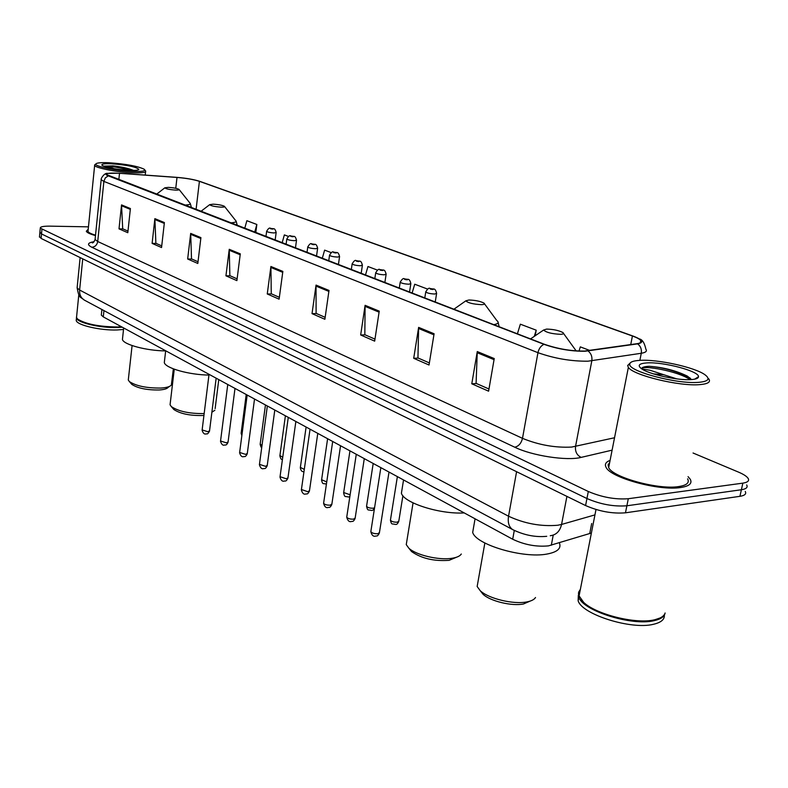 <?xml version="1.0" encoding="UTF-8"?>
<svg xmlns="http://www.w3.org/2000/svg" width="788" height="788" viewBox="0 0 788 788"><rect width="100%" height="100%" fill="white"/><g stroke="black" fill="none" stroke-linecap="round" stroke-linejoin="round"><path stroke-width="1.18" d="M591.394 533.023L548.448 545.877C536.303 547.01 524.384 544.794 512.692 539.238L103.297 316.894L101.307 315.101L101.396 314.294M39.498 236.528L41.104 238.429L585.582 505.551C599.156 511.442 612.443 513.865 625.465 512.811L739.932 496.322C744.808 495.534 746.571 493.909 745.251 491.436M88.453 226.846L49.949 226.146C43.34 226.097 40.119 226.767 40.277 228.146L588.311 491.485C601.933 497.277 615.261 499.69 628.302 498.715L742.848 483.142L741.39 489.742C746.256 488.974 748.029 487.368 746.689 484.925C748.029 487.368 746.256 488.974 741.39 489.742L626.884 505.778L741.39 489.742L739.932 496.322M588.311 491.485L586.942 498.528C600.545 504.369 613.852 506.782 626.884 505.778C613.852 506.782 600.545 504.369 586.942 498.528L41.518 233.938L586.942 498.528L585.582 505.551M39.912 232.066L41.518 233.938L39.912 232.066M680.586 487.536C689.283 486.216 692.504 483.448 690.249 479.242L688.062 476.651L690.249 479.242C692.504 483.448 689.283 486.216 680.586 487.536C658.926 491.101 610.207 477.626 606.051 467.264C610.207 477.626 658.926 491.101 680.586 487.536M584.381 351.064C571.064 351.152 557.756 348.897 544.469 344.307L106.528 174.572C106.38 173.183 110.704 172.759 119.51 173.301L177.004 177.448C186.293 178.216 193.769 179.516 199.413 181.338L632.419 336.003C636.822 337.599 639.61 339.086 640.762 340.485C641.925 342.051 640.693 343.125 637.059 343.686L584.381 351.064M584.893 351.261L637.63 343.864C644.436 342.445 642.85 339.825 632.862 335.993L199.728 181.329C193.927 179.467 186.303 178.147 176.847 177.359L119.352 173.222L107.404 173.399C105.267 173.941 105.553 174.769 108.291 175.862L543.966 344.326C557.589 349.035 571.231 351.349 584.893 351.261M127.981 231.101L122.701 228.796L121.539 204.9L119.008 228.855L127.804 232.716L130.404 208.544L121.539 204.9M122.997 228.924L119.008 228.855M161.737 245.876L155.886 243.315L154.872 218.64L152.114 243.393L161.55 247.54L164.387 222.561L154.872 218.64M156.182 243.443L152.114 243.393M198.024 261.744L191.514 258.897L190.686 233.406L187.662 259.006L197.818 263.468L200.91 237.621L190.686 233.406M191.809 259.025L187.662 259.006M237.119 278.844L229.869 275.672L229.249 249.303L225.939 275.82L236.892 280.626L240.291 253.854L229.249 249.303M230.165 275.8L225.939 275.82M488.974 389.006L476.09 383.362L477.272 351.566L471.785 383.795L488.599 391.183L494.243 358.56L477.272 351.566M476.415 383.51L471.785 383.795M429.361 362.923L417.945 357.929L418.635 327.384L413.71 358.294L429.027 365.011L434.089 333.757L418.635 327.384M418.261 358.077L413.71 358.294M374.98 339.135L364.824 334.703L365.1 305.32L360.668 334.989L374.674 341.145L379.235 311.142L365.1 305.32M365.139 334.841L360.668 334.989M325.158 317.347L316.106 313.388L316.037 285.089L312.028 313.634L324.883 319.278L329.01 290.437L316.037 285.089M316.421 313.526L312.028 313.634M279.366 297.322L271.269 293.776L270.905 266.482L267.26 293.973L279.11 299.174L282.853 271.407L270.905 266.482M271.584 293.914L267.26 293.973M610.079 460.399C605.814 461.975 604.475 464.26 606.051 467.264C604.475 464.26 605.814 461.975 610.079 460.399M88.217 229.259L86.306 231.248C86.956 232.637 90.019 234.075 95.486 235.582C90.019 234.075 86.956 232.637 86.306 231.248L88.217 229.259M742.848 483.142C747.714 482.394 749.477 480.818 748.137 478.405C746.817 476.385 743.626 474.297 738.563 472.14L693.046 453.001M288.526 236.469L284.369 234.893L282.114 242.901M255.775 232.726L256.839 224.472L246.871 220.699L244.713 228.451M427.648 289.107L414.724 284.222L412.094 293.136M535.2 335.747L536.204 330.182L520.366 324.193L517.401 333.846M589.779 350.453L580.323 346.878L579.013 351.064M331.295 252.653L324.626 250.131L322.253 258.415M377.521 270.146L367.957 266.521L365.465 275.12M536.204 330.182L534.294 336.368M256.839 224.472L254.662 232.293M639.797 360.362C633.325 360.746 629.986 361.997 629.779 364.095C627.553 371.099 677.138 384.406 698.828 382.328C708.402 381.422 710.471 378.91 705.033 374.802C695.016 367.316 657.448 359.082 639.797 360.362M630.262 362.913L627.642 365.494L628.371 367.356C632.774 375.147 679.502 386.583 699.882 384.623C708.077 383.914 711.022 381.963 708.698 378.782M609.646 462.605L608.1 464.871L608.671 467.599C612.591 477.321 658.197 489.929 678.507 486.6C686.673 485.369 689.707 482.778 687.599 478.838M580.362 589.345L578.668 592.083L578.628 595.245L583.662 602.396C596.27 614.473 635.709 624.342 654.286 619.851C659.832 618.649 663.309 616.679 664.727 613.941M580.145 590.478L579.407 591.611L579.062 596.014M580.943 599.589L583.967 602.8C596.447 614.758 635.473 624.52 653.873 620.077L660.186 617.94M578.471 593L578.835 597.166C582.48 610.611 631.671 626.273 654.119 620.668C660.856 619.171 664.52 616.61 665.102 612.985M579.515 593.679L578.796 594.507M578.323 595.236L578.136 600.751C581.761 614.266 630.912 629.976 653.35 624.313C661.024 622.559 664.688 619.486 664.353 615.113M676.922 378.91L663.713 374.714L653.479 373.896M691.47 379.58L687.274 376.063C675.661 370.498 662.994 367.247 649.273 366.321L648.238 366.361C644.21 366.617 641.964 367.366 641.511 368.617M691.431 379.58C696.08 379.225 698.434 378.279 698.493 376.733C699.429 371.187 662.984 361.603 646.682 362.923C639.068 363.495 637.295 365.386 641.363 368.597C648.504 374.211 678.173 380.762 691.431 379.58M641.787 368.892L649.972 370.232L663.713 374.714M641.491 368.695C642.003 364.923 677.956 370.971 690.111 379.649M649.273 366.321C663.092 367.464 676.252 371.118 688.771 377.265L690.485 378.348M480.69 591.295L483.064 594.26C490.106 601.126 511.924 606.415 523.478 603.982L530.225 601.067M477.922 582.135L477.154 586.499L480.197 590.675C488.294 598.585 513.589 604.701 526.936 601.894C531.398 601.037 534.254 599.57 535.515 597.501M546.606 329.089L543.631 330.014C546.104 332.447 551.767 333.885 560.603 334.329C563.41 334.171 564.178 333.58 562.898 332.556C558.751 330.418 553.314 329.266 546.606 329.089M473.706 526.591L472.692 532.393C475.696 544.557 522.966 558.653 546.813 554.082C557.155 552.191 561.391 548.586 559.519 543.257M409.691 549.246L411.592 551.57C421.541 558.495 434.05 561.411 449.13 560.317L456.646 557.175M406.835 541.09L406.253 544.626L408.795 548.143C415.867 555.067 439.162 560.534 452.204 558.239C456.991 557.461 460.025 556.052 461.305 554.013M468.968 300.001L465.836 300.829C467.944 302.927 473.135 304.207 481.409 304.661C484.246 304.552 485.103 304.04 483.99 303.114C480.365 301.262 475.361 300.218 468.968 300.001M402.166 488.54L401.407 493.239C403.791 502.892 440.019 514.456 464.24 512.919M173.035 408.568L173.833 409.494C180.245 413.749 189.809 415.759 202.536 415.512L203.944 415.394M170.238 403.298L170.06 404.796L171.321 406.588C178.59 411.434 189.534 413.759 204.171 413.562M213.193 204.171L209.687 204.653C210.869 205.855 214.691 206.683 221.142 207.145C223.969 207.185 225.063 206.909 224.413 206.298C222.186 205.195 218.453 204.486 213.193 204.171M164.534 360.599L164.308 362.579C165.352 368.144 189.15 374.881 208.948 375.068M211.893 412.213L214.878 410.262M131.163 383.618L131.832 384.386C137.713 388.248 146.795 390.119 159.068 389.991C164.052 389.666 167.095 388.779 168.199 387.332L169.41 386.445M128.424 378.762L128.286 380.013L129.38 381.579C136.166 386.031 146.657 388.189 160.86 388.051C166.613 387.686 170.109 386.662 171.37 384.997L173.35 368.853M168.386 187.377L164.84 187.81C165.904 188.884 169.509 189.642 175.655 190.105C178.462 190.164 179.566 189.918 178.994 189.356C176.965 188.362 173.429 187.702 168.386 187.377M122.613 337.796L122.435 339.441C123.302 344.563 146.548 350.798 165.657 350.906M108.813 162.742C100.943 162.417 96.619 162.83 95.84 163.993C94.146 166.288 116.378 170.878 132.187 171.449C142.027 171.754 146.036 171.026 144.214 169.253C137.752 166.13 125.952 163.963 108.813 162.742M95.378 164.357L94.639 165.441C95.358 167.972 117.245 172.237 132.62 172.789C141.801 173.104 146.154 172.503 145.681 170.976M88.089 230.559L88 231.406C88.552 232.598 91.053 233.849 95.525 235.159M76.643 316.323L76.515 317.534L77.598 319.051C85.685 324.104 98.992 326.754 117.51 326.981L121.46 326.764M77.263 318.726L77.835 319.327C85.853 324.331 99.022 326.951 117.353 327.178L121.746 326.921M76.456 317.19L76.466 318.076C77.037 322.676 100.677 328.172 117.451 327.522L122.298 327.217M76.347 319.268L76.219 320.489C76.791 325.119 100.421 330.625 117.195 329.955L123.519 329.473M133.615 170.435C128.671 168.396 121.835 166.879 113.088 165.874L104.44 166.13L112.96 168.139M129.301 170.366C135.172 170.592 138.353 170.267 138.855 169.4C136.255 166.879 127.163 164.997 111.581 163.776C103.996 163.5 100.854 164.052 102.164 165.421C107.099 167.805 116.141 169.45 129.301 170.366M104.44 166.13C110.822 166.091 119.48 167.519 130.404 170.415M113.088 165.874C120.899 166.918 127.558 168.445 133.054 170.444M553.225 535.111L551.314 545.247M514.288 530.452L512.692 539.238M591.68 523.528L589.7 533.673M103.957 310.61L103.297 316.894M77.204 286.871L77.116 287.847L79.618 290.023L508.546 516.219C524.611 523.646 540.982 526.65 557.668 525.261L561.568 524.444L566.907 496.391M516.583 471.697L508.546 516.219C507.59 522.611 508.979 527.073 512.702 529.625L513.303 529.94M625.465 512.811L628.302 498.715M41.104 238.429L41.931 229.446M550.27 535.722C556.21 534.973 559.972 531.22 561.568 524.444L594.95 514.889M546.724 536.313C535.515 537.416 524.178 535.18 512.702 529.625L84.237 300.041C80.868 297.864 79.332 294.525 79.618 290.023L82.74 258.858M80.13 257.577L77.116 287.847C79.302 299.351 80.149 296.268 84.237 300.041L84.818 300.356M612.099 450.155L581.16 457.385C567.055 461.108 532.008 455.73 514.722 447.2L91.832 247.255C95.082 246.93 97.042 245.019 97.722 241.502L522.493 438.345C538.706 444.974 555.097 447.889 571.664 447.072L614.532 437.754M91.832 247.255C86.778 244.644 87.537 242.783 94.107 241.67M95.171 238.666L95.082 239.522L97.722 241.502L103.878 181.407L101.179 179.743L101.248 179.053M639.413 338.939C642.358 339.51 644.515 342.918 645.865 349.163C647.312 351.162 645.776 352.531 641.274 353.27L587.937 361.19C571.231 361.367 554.565 358.54 537.958 352.679C538.874 348.611 540.873 345.824 543.966 344.326M588.075 350.965C591.128 353.388 592.379 356.668 591.818 360.805L575.535 446.471C575.013 451.613 576.895 455.257 581.16 457.385M639.876 360.352L641.274 353.27C641.846 349.311 640.624 346.168 637.63 343.864M108.291 175.862L105.306 177.891L103.878 181.407L537.958 352.679L522.493 438.345C521.223 443.368 518.632 446.323 514.722 447.2M199.413 181.338L196.054 209.638M177.004 177.448L175.763 188.302M119.51 173.301L118.821 179.792M632.419 336.003L630.735 344.592M270.845 267.437L282.725 272.343M315.968 286.083L328.872 291.412M365.021 306.355L379.077 312.156M418.536 328.458L433.912 334.821M477.154 352.689L494.056 359.663M229.2 250.229L240.173 254.76M190.647 234.302L200.812 238.498M154.842 219.507L164.288 223.408M121.519 205.737L130.316 209.372M576.176 350.906L563.519 333.423M493.672 324.666C498.321 323.898 499.326 322.479 496.696 320.401L484.492 303.804M237.336 225.595L236.104 221.152M230.293 222.876C235.385 222.59 237.109 221.743 235.464 220.335L224.629 206.574M191.533 207.894L190.272 203.511M184.293 205.097C189.416 204.89 191.228 204.131 189.741 202.831L179.172 189.593M370.912 531.171L370.823 531.683C372.044 533.161 374.369 533.84 377.816 533.732L379.442 532.56L389.006 472.061M346.799 516.721L346.73 517.194C347.882 518.593 350.148 519.253 353.526 519.154L355.171 518.021L364.283 458.636M323.651 502.842L323.592 503.286C324.695 504.615 326.892 505.246 330.202 505.157L331.876 504.074L340.554 445.752M301.42 489.506L307.803 491.712L309.487 490.668L317.771 433.37M280.036 476.681L286.261 478.789L287.965 477.784L295.864 421.481M259.459 464.339L265.526 466.348L267.25 465.373L274.795 410.036M239.641 452.45L245.57 454.371L247.304 453.435L254.524 399.024M220.551 440.984L226.343 442.826L228.087 441.93L234.991 388.415M202.132 429.933L207.796 431.706L209.549 430.829L216.158 378.191M390.503 519.706L390.424 520.188C391.626 521.607 393.901 522.277 397.27 522.178L398.817 521.095L402.904 495.731M424.771 298.041L425.737 292.003C427.598 288.713 429.056 287.551 430.1 288.516C433.577 289.885 434.956 286.881 436.631 293.343L434.74 294.022C430.406 293.826 427.411 293.146 425.737 292.003L425.796 291.649M430.573 288.625C429.559 288.94 430.346 289.245 432.947 289.521C433.952 289.196 433.164 288.901 430.573 288.625M366.627 505.857L366.558 506.3C367.701 507.649 369.917 508.29 373.216 508.211L374.566 507.767M399.28 288.181L400.196 282.271C401.988 279.05 403.417 277.908 404.49 278.863C407.898 280.203 409.218 277.248 410.863 283.562L408.933 284.212C404.697 284.005 401.781 283.365 400.196 282.271L400.245 281.946M404.943 278.962C403.909 279.257 404.668 279.543 407.209 279.819C408.243 279.513 407.485 279.238 404.943 278.962M343.676 492.539L350.128 494.775M374.812 278.725L375.679 272.934C377.442 269.762 378.861 268.649 379.924 269.594C383.185 270.924 384.485 267.95 386.14 274.185L384.18 274.805C380.033 274.588 377.196 273.968 375.679 272.934L375.728 272.628M380.348 269.683C379.294 269.959 380.023 270.235 382.525 270.501C383.569 270.225 382.84 269.959 380.348 269.683M321.612 479.725L326.734 481.911M351.31 269.644L352.137 263.97C353.881 260.848 355.27 259.754 356.334 260.69C359.525 262 360.766 259.075 362.391 265.172L360.411 265.763C356.343 265.556 353.585 264.955 352.137 263.97L352.177 263.684M356.718 260.779C355.654 261.035 356.353 261.291 358.816 261.567C359.88 261.311 359.18 261.045 356.718 260.779M300.366 467.392L304.296 469.392M328.724 260.917L329.512 255.342C331.226 252.278 332.605 251.205 333.649 252.13C336.811 253.45 337.904 250.486 339.579 256.524L337.569 257.075C333.58 256.868 330.891 256.287 329.512 255.342L329.551 255.085M334.023 252.209C332.94 252.456 333.61 252.702 336.033 252.978C337.106 252.731 336.437 252.475 334.023 252.209M279.907 455.513L282.734 457.257M306.995 252.524L307.753 247.058C309.418 244.044 310.777 242.99 311.831 243.906C314.836 245.176 316.018 242.29 317.633 248.19L315.604 248.732C311.684 248.506 309.073 247.954 307.753 247.058L307.783 246.811M312.186 243.975C311.093 244.201 311.743 244.447 314.116 244.713C315.2 244.487 314.56 244.241 312.186 243.975M260.188 444.068L262 445.496M286.083 244.438L286.802 239.069C288.447 236.104 289.787 235.07 290.841 235.976C293.845 237.267 294.82 234.332 296.515 240.182L294.456 240.695C290.614 240.468 288.063 239.926 286.802 239.069L286.832 238.853M291.166 236.055C290.063 236.262 290.693 236.498 293.028 236.755C294.121 236.548 293.5 236.311 291.166 236.055M241.167 433.016L242.054 434.06M265.94 236.646L266.63 231.386C268.216 228.471 269.545 227.456 270.609 228.353C273.534 229.613 274.519 226.727 276.164 232.46L274.096 232.952C270.323 232.726 267.831 232.204 266.63 231.386L266.649 231.179M270.914 228.422C269.811 228.609 270.412 228.835 272.717 229.091C273.81 228.904 273.219 228.678 270.914 228.422M101.898 309.507L101.307 315.101M39.449 237.099L40.277 228.146M93.703 242.103L92.216 242.842C93.004 243.147 93.959 242.034 95.082 239.522L101.179 179.743C100.736 178.078 104.814 172.7 107.404 173.399M640.762 340.485L640.319 342.75M629.779 364.095L627.642 365.494M608.671 467.599L628.371 367.356M578.993 596.368L595.994 509.511M578.136 600.751L578.835 597.166M694.612 379.186L698.493 376.733M687.274 376.063L688.771 377.265M483.064 594.26L480.197 590.675M477.154 586.499L484.856 542.991M543.631 330.014L530.541 338.919M472.692 532.393L475.065 518.8M411.592 551.57L408.795 548.143M406.253 544.626L413.06 502.882M465.836 300.829L453.839 309.27M401.407 493.239L403.545 479.961M499.178 326.793L498.144 322.459M173.833 409.494L171.321 406.588M170.06 404.796L174.266 369.198M209.687 204.653L200.792 211.47M164.308 362.579L165.677 350.778M215.134 408.608L218.778 379.619M131.832 384.386L129.38 381.579M128.286 380.013L132.088 345.558M164.84 187.81L156.428 194.331M122.435 339.441L123.686 327.966M95.84 163.993L94.59 164.978M88 231.406L94.639 165.441M76.515 317.534L78.79 294.85M76.219 320.489L76.466 318.076M138.255 169.873L138.855 169.4M145.228 175.084L145.603 171.666M144.756 169.922L145.199 170.464M379.353 533.092C378.201 535.347 377.206 536.303 376.388 535.958M375.846 536.047C373.453 536.835 371.778 535.387 370.823 531.683L380.85 467.629M355.092 518.514C353.97 520.769 352.975 521.725 352.108 521.37M351.625 521.439C349.34 522.247 347.705 520.829 346.73 517.194L356.274 454.282M331.807 504.527C330.694 506.782 329.689 507.728 328.793 507.364M328.36 507.423C326.143 508.211 324.558 506.832 323.592 503.286L332.694 441.477M309.428 491.082C308.325 493.347 307.32 494.283 306.414 493.909M306.02 493.958C303.892 494.746 302.346 493.396 301.361 489.909L310.048 429.184M287.906 478.168C286.832 480.414 285.827 481.35 284.892 480.976M284.537 481.015C282.488 481.793 280.971 480.473 279.986 477.055L288.28 417.354M267.201 465.738C266.147 467.974 265.142 468.899 264.187 468.515M263.862 468.555C261.902 469.333 260.424 468.052 259.41 464.684L267.339 405.987M247.265 453.77C246.211 455.996 245.206 456.922 244.25 456.528M243.955 456.557C242.054 457.326 240.606 456.065 239.601 452.765L247.176 395.034M228.047 442.235C227.042 444.432 226.038 445.348 225.043 444.974M224.777 444.993C222.955 445.762 221.536 444.531 220.512 441.29L227.762 384.495M209.519 431.115C208.259 433.459 207.254 434.355 206.515 433.824M206.279 433.843C204.525 434.612 203.127 433.4 202.102 430.218L209.037 374.33M397.379 476.612L390.424 520.188C391.606 525.488 392.079 523.311 395.31 524.453M435.222 302.08L436.572 293.697M398.728 521.587C397.576 523.803 396.61 524.729 395.832 524.375M373.197 463.472L366.558 506.3C367.76 511.54 368.193 509.314 371.325 510.457M409.514 292.141L410.804 283.887M374.487 508.27C373.482 509.846 372.586 510.555 371.788 510.397M349.951 450.854L343.617 492.953C344.829 498.124 345.272 495.888 348.266 497.011M384.849 282.606L386.09 274.49M349.862 496.538L348.69 496.952M327.611 438.719L321.553 480.109C322.735 485.191 323.247 482.985 326.094 484.078M361.17 273.456L362.352 265.457M306.108 427.047L300.317 467.757C300.829 470.731 302.05 472.022 303.971 471.618M338.407 264.66L339.539 256.78M285.404 415.798L279.868 455.848C280.528 458.646 281.385 459.847 282.429 459.434M316.51 256.199L317.603 248.437M265.457 404.963L260.148 444.373C260.877 446.944 261.409 447.978 261.734 447.476M295.441 248.053L296.485 240.409M246.211 394.512L241.128 433.301L241.847 435.616M275.14 240.212L276.135 232.667"/></g></svg>
